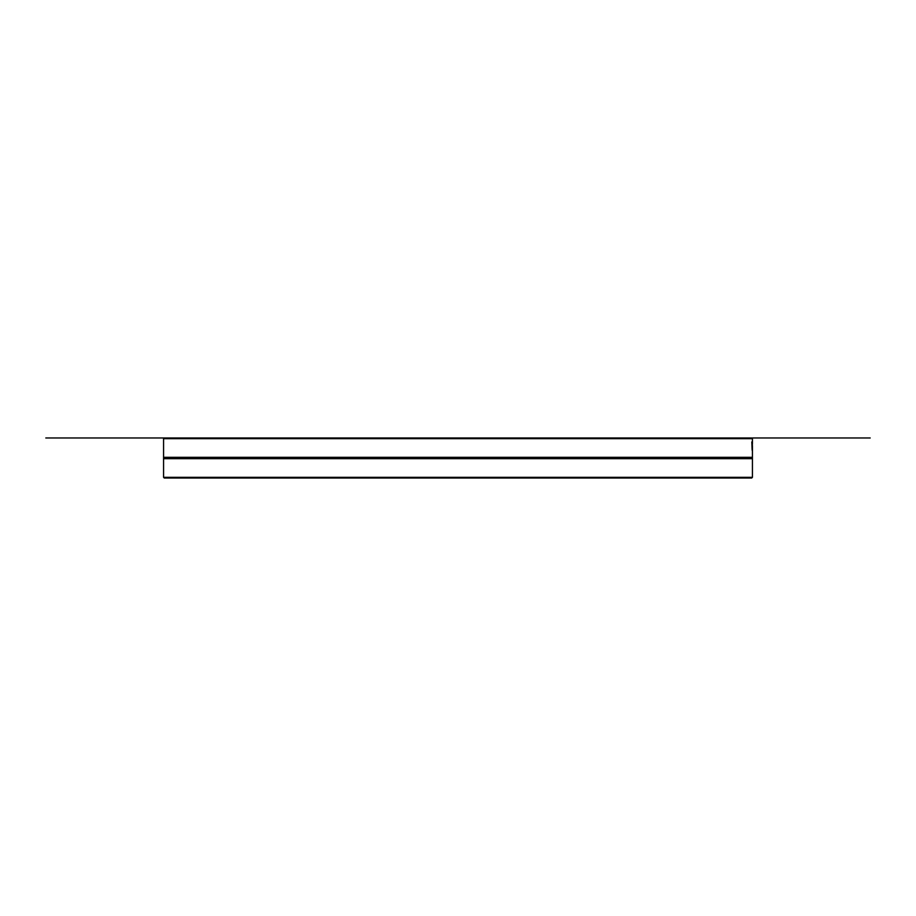<?xml version="1.0" encoding="UTF-8"?>
<svg xmlns="http://www.w3.org/2000/svg" width="916" height="916" viewBox="0 0 916 916"><rect width="100%" height="100%" fill="white"/><g stroke="black" fill="none" stroke-linecap="round" stroke-linejoin="round"><path stroke-width="1.37" d="M164.273 478.026L751.727 478.026L752.425 477.316L163.575 477.316L164.273 478.026M163.575 477.316L163.575 458.687L752.425 458.687L752.425 477.316M752.425 438.821L752.414 444.077M752.425 445.771L752.425 458.687M163.575 438.821L163.575 457.313L752.425 457.313M752.425 447.787L752.334 444.077M163.575 438.684L752.425 438.684L751.727 437.974L164.273 437.974L163.575 438.684M752.105 449.493L751.83 441.936L752.105 449.493M752.288 450.477L752.242 443.894L752.208 450.477M752.162 446.584L752.242 444.787L752.116 446.584M752.425 437.974L870.2 437.974M45.8 437.974L164.273 437.974M163.575 457.313L163.575 458.687"/></g></svg>
